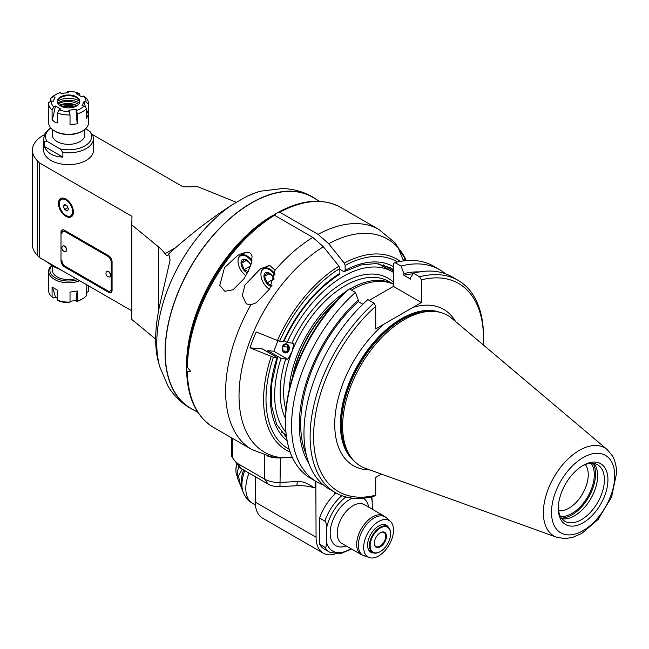 <?xml version="1.0" encoding="UTF-8"?>
<svg xmlns="http://www.w3.org/2000/svg" width="649" height="649" viewBox="0 0 649 649"><rect width="100%" height="100%" fill="white"/><g stroke="black" fill="none" stroke-linecap="round" stroke-linejoin="round"><path stroke-width="0.97" d="M236.252 202.269A64.77 37.399 180 0 1 235.806 202.09L197.815 186.734L183.075 186.855L92.775 134.716M155.646 339.119L131.779 319.446L131.779 224.862L158.38 246.79A64.77 37.399 180 0 1 165.033 253.751C166.42 255.649 167.393 256.152 167.961 255.252L167.62 255.625M131.779 310.814L39.67 257.629L37.293 255.252L37.293 160.668L39.67 163.045L131.99 216.344L131.779 224.862M44.351 134.765A36.125 20.857 0 0 0 32.45 150.243L32.45 244.827A36.125 20.857 0 0 0 37.293 255.252M32.45 150.243A36.125 20.857 0 0 0 37.293 160.668M62.88 152.458A24.913 14.383 180 0 0 86.187 148.621A24.913 14.383 180 0 0 93.48 138.456L93.48 150.243A24.913 14.383 180 0 1 86.187 160.408A24.913 14.383 180 0 1 59.035 163.532A24.913 14.383 180 0 1 43.661 150.243L43.661 138.456A24.913 14.383 0 0 0 44.319 141.742L44.319 146.406C47.012 153.083 53.194 156.652 62.88 157.123L62.88 152.458L60.065 148.864L47.134 141.401L44.319 141.742M168.724 253.832C189.622 234.914 210.641 218.648 231.782 205.035A116.658 67.358 120 0 0 159.703 366.677L158.178 361.128C153.983 344.643 155.062 323.559 161.423 297.875L170.095 260.071L168.724 253.832L167.961 255.252M39.67 163.045L39.67 257.629M62.912 231.555L63.789 231.052A4.981 2.88 60 0 1 66.279 231.295L108.561 255.706A4.981 2.88 60 0 1 112.082 261.807L112.082 290.281A4.981 2.88 60 0 1 111.052 292.561A4.981 2.88 60 0 1 108.561 292.318L64.519 266.893A4.981 2.88 60 0 1 60.998 260.793L60.998 232.318A4.981 2.88 60 0 1 62.028 230.03A4.981 2.88 60 0 1 64.519 230.281L108.561 255.706A4.981 2.88 60 0 1 112.082 261.807L112.082 288.253A4.981 2.88 60 0 1 111.052 290.533L110.168 291.036A4.981 2.88 -120 0 0 111.198 288.756L111.198 262.318A4.981 2.88 -120 0 0 107.677 256.217L65.403 231.807A4.981 2.88 -120 0 0 62.912 231.555A4.981 2.88 -120 0 0 61.882 233.843L61.882 231.807A4.981 2.88 -120 0 1 62.507 229.843M65.93 199.056A10.587 6.109 60 0 1 72.85 208.386A10.587 6.109 60 0 1 71.22 216.871A10.587 6.109 60 0 1 60.633 210.763A10.587 6.109 60 0 1 60.633 198.537A10.587 6.109 60 0 1 65.93 199.056M110.168 291.036A4.981 2.88 -120 0 1 107.677 290.793L65.403 266.382A4.981 2.88 -120 0 1 61.882 260.281A4.981 2.88 -120 0 0 65.403 266.382L109.438 291.807A4.981 2.88 -120 0 0 111.45 292.245M106.89 271.387A3.115 1.801 60 0 1 107.004 271.314A3.115 1.801 60 0 1 110.119 273.115A3.115 1.801 60 0 1 110.119 276.709A3.115 1.801 60 0 1 109.997 276.766M62.856 245.963A3.115 1.801 60 0 1 62.961 245.89A3.115 1.801 60 0 1 66.076 247.691A3.115 1.801 60 0 1 66.076 251.285A3.115 1.801 60 0 1 65.955 251.341M108.326 271.598A3.115 1.801 -120 0 0 106.769 271.444A3.115 1.801 -120 0 0 106.322 271.947A3.488 3.488 0 0 0 109.227 276.985A3.115 1.801 -120 0 0 109.884 276.839A3.115 1.801 -120 0 0 110.362 274.349A3.115 1.801 -120 0 0 108.326 271.598M64.292 246.174A3.115 1.801 -120 0 0 62.734 246.02A3.115 1.801 -120 0 0 62.28 246.523A3.488 3.488 0 0 0 65.192 251.561A3.115 1.801 -120 0 0 65.849 251.414A3.115 1.801 -120 0 0 66.328 248.924A3.115 1.801 -120 0 0 64.292 246.174M67.204 205.895L68.47 209.173L67.204 210.982L64.657 209.513L63.391 206.236L64.657 204.427L67.204 205.895M64.657 209.513L67.885 207.648M63.391 206.236L65.59 204.962M246.75 196.387L256.98 192.185L261.06 191.122A116.658 67.358 120 0 0 246.75 196.387L231.782 205.035M316.193 199.324A122.069 70.473 120 0 0 312.42 196.858A122.069 70.473 120 0 0 190.352 267.331A122.069 70.473 120 0 0 190.36 408.286A122.069 70.473 120 0 0 194.375 410.322M197.872 412.342L190.482 408.067A121.817 70.335 -60 0 1 171.807 310.457A121.817 70.335 -60 0 1 251.39 203.105A121.817 70.335 -60 0 1 312.299 197.077L319.689 201.344M273.756 215.046A121.817 70.335 -60 0 1 275.549 214.056M60.065 148.864A23.064 13.313 0 0 0 84.881 145.903A23.064 13.313 0 0 0 90.008 131.577L92.823 135.17M90.008 131.577L85.66 128.697M84.768 129.492L84.768 134.984A16.193 9.346 180 0 1 68.575 144.338A16.193 9.346 180 0 1 52.382 134.984L52.382 129.492M62.88 157.123L44.319 146.406M86.512 109.778A74.732 58.945 -155.1 0 0 88.451 114.273L88.451 104.302A19.932 11.504 0 0 0 88.499 103.459L88.499 122.783A19.932 11.504 180 0 1 82.666 130.92L81.782 131.423A18.683 10.79 180 0 1 56.487 132.023A18.683 10.79 180 0 1 55.36 131.423L54.484 130.92A19.932 11.504 180 0 1 48.643 122.783L48.643 103.459A19.932 11.504 0 0 0 52.09 109.924L53.883 106.85L55.36 105.998L60.649 109.048L59.173 109.9A17.442 10.068 0 0 0 69.37 111.482L68.835 110.322L76.047 109.202L76.59 110.362A17.442 10.068 0 0 0 84.054 106.055L82.042 105.738L83.981 101.577L85.993 101.885A17.442 10.068 0 0 0 83.259 95.995L81.782 96.847L76.501 93.797L77.977 92.945A17.442 10.068 0 0 0 67.772 91.363L68.315 92.531L61.095 93.651L60.552 92.483A17.442 10.068 0 0 0 56.244 94.308A17.442 10.068 0 0 0 53.088 96.798L55.1 97.107L53.169 101.276L51.149 100.96A17.442 10.068 0 0 0 53.883 106.85M82.666 130.92A19.932 11.504 180 0 1 55.676 131.552A19.932 11.504 180 0 1 54.484 130.92M52.09 109.924L52.09 119.903L55.676 122.742L57.372 122.953L57.372 112.975A19.932 11.504 0 0 0 70.027 114.93L69.37 111.482M51.149 100.96L48.699 102.615A19.932 11.504 0 0 0 48.643 103.459M50.63 101.317L50.63 98.445L53.088 96.798M56.244 94.308L54.484 95.322A19.932 11.504 0 0 0 50.63 98.445M67.115 92.718L67.772 91.363M77.977 92.945L79.77 93.943L79.77 95.687M88.499 103.459A19.932 11.504 0 0 0 85.06 96.993L83.259 95.995M88.451 114.273L86.512 118.443L86.512 108.464A19.932 11.504 0 0 1 77.247 113.818L77.247 123.789L70.027 124.908L70.027 114.93M52.09 119.903A74.732 43.15 120 0 0 55.36 105.998M75.828 96.49A11.211 6.474 180 0 1 79.778 101.422A11.211 6.474 180 0 1 68.575 107.896A11.211 6.474 180 0 1 57.363 101.422A11.211 6.474 180 0 1 63.862 95.549A11.211 6.474 180 0 1 75.828 96.49M77.247 113.818L76.59 110.362M84.054 106.055L86.512 108.464M83.981 101.577A74.732 58.945 -155.1 0 0 85.765 107.726M88.451 104.302L85.993 101.885M76.047 109.202A74.732 15.795 -98.8 0 0 77.247 123.789M57.372 112.975L59.173 109.9M79.762 101.796A11.211 6.474 0 0 0 78.805 99.516A11.211 6.474 0 0 0 75.828 97.228A11.211 6.474 0 0 0 58.337 99.516A11.211 6.474 0 0 0 57.38 101.796M79.689 101.333A14.286 8.25 0 0 0 57.453 101.333M79.429 103.037A14.448 8.34 0 0 0 77.921 102.185A14.448 8.34 0 0 0 57.712 103.037M58.24 103.937A13.077 7.553 180 0 1 78.448 104.489M77.093 105.633A13.077 7.553 0 0 0 59.53 105.252M74.919 104.635A16.817 9.711 0 0 0 59.7 105.381M60.097 105.665A16.193 9.346 180 0 1 77.044 105.665M61.687 106.533A15.26 8.81 180 0 1 75.462 106.533M75.106 106.687A15.26 8.81 0 0 0 62.036 106.687M63.699 107.255A13.702 7.91 180 0 1 73.442 107.255M45.341 260.906L53.599 266.617L61.858 270.446M75.941 278.575A16.193 9.346 180 0 1 57.12 276.863A16.193 9.346 180 0 1 52.382 270.252L52.382 265.895M51.774 265.53A18.683 10.79 0 0 0 55.782 278.113A18.683 10.79 0 0 0 77.783 279.638M51.482 265.352A19.932 11.504 0 0 0 48.643 271.266A19.932 11.504 0 0 0 59.246 281.439A19.932 11.504 0 0 0 79.77 280.782M57.372 298.362L55.36 297.201A74.732 43.15 120 0 0 52.09 287.085L52.09 297.055A19.932 11.504 180 0 1 48.643 290.59L48.643 271.266M52.09 287.085L57.372 290.135L57.372 300.106L59.173 301.104A17.442 10.068 180 0 0 69.37 302.677L70.027 302.069A19.932 11.504 180 0 1 57.372 300.106M70.027 302.069L70.027 292.091L77.247 290.971L77.247 300.949A19.932 11.504 180 0 0 82.666 298.727A19.932 11.504 180 0 0 86.512 295.595L86.877 284.887M88.451 285.795L88.451 291.433L85.993 293.088M88.499 285.82L88.499 290.59A19.932 11.504 180 0 1 88.451 291.433M82.666 298.727L80.906 299.741A17.442 10.068 180 0 1 76.59 301.566L76.047 300.398L70.027 301.331M55.36 297.201L53.883 298.053L52.09 297.055M76.59 301.566L77.247 300.949M77.247 290.971A74.732 15.795 -98.8 0 0 76.047 300.398M380.184 532.845A8.096 4.673 -60 0 1 384.054 532.545A8.096 4.673 -60 0 1 385.733 536.252A8.096 4.673 -60 0 1 382.196 544.397A8.096 4.673 -60 0 1 375.958 546.563A8.096 4.673 -60 0 1 374.286 543.059M374.286 543.27A8.591 4.965 -60 0 1 380.363 532.74A8.591 4.965 -60 0 1 386.439 536.252A8.591 4.965 -60 0 1 380.363 546.774A8.591 4.965 -60 0 1 374.286 543.27M370.141 545.655A14.448 8.34 120 0 0 380.363 551.553A14.448 8.34 120 0 0 390.576 533.859A14.448 8.34 120 0 0 380.363 527.962A14.448 8.34 120 0 0 370.141 545.655M390.576 533.656A14.943 8.632 120 0 0 390.576 533.454A14.943 8.632 120 0 0 387.485 526.607A14.943 8.632 120 0 0 375.966 530.614A14.943 8.632 120 0 0 369.443 545.655A14.943 8.632 120 0 0 372.534 552.502A14.943 8.632 120 0 0 380.006 551.755L380.006 551.755A14.943 8.632 120 0 0 380.184 551.65M373.581 552.956A15.568 8.989 -60 0 1 370.814 552.226A15.568 8.989 -60 0 1 368.429 539.749A15.568 8.989 -60 0 1 378.602 526.031A15.568 8.989 -60 0 1 386.382 525.26A15.568 8.989 -60 0 1 388.402 527.288M378.602 521.512A21.101 12.185 120 0 0 364.487 541.307A21.101 12.185 120 0 0 369.443 557.637A21.101 12.185 120 0 0 389.149 544.836A21.101 12.185 120 0 0 390.382 521.366A21.101 12.185 120 0 0 378.602 521.512M345.876 496.939A33.634 19.413 120 0 0 326.634 527.775L326.634 542.588A33.634 19.413 120 0 0 350.858 548.616M371.918 496.785L372.437 509.295M326.634 527.775C326.212 522.916 325.628 520.693 324.873 521.098L319.592 518.048L319.592 544.178A36.125 20.857 120 0 0 324.427 549.176L329.716 552.226L340.052 553.897L351.507 548.989M326.634 542.588C326.212 546.961 325.628 548.502 324.873 547.229L319.592 544.178M334.56 492.153L334.56 494.433A36.125 20.857 120 0 0 319.592 518.048M287.118 440.679A102.136 58.97 -60 0 1 277.091 357.55L273.383 357.218A108.172 62.458 120 0 0 289.251 449.327M315.098 480.917L315.098 487.707A1.249 0.722 180 0 0 315.868 487.496L316.063 537.218A34.876 20.135 120 0 0 323.291 553.183A34.876 20.135 120 0 0 334.965 553.995M334.56 494.433A36.125 20.857 -60 0 1 336.093 493.029M284.83 435.901A99.646 57.534 120 0 0 286.42 436.339M273.383 357.218L250.011 347.823L262.261 348.919A2.491 1.436 -60 0 1 262.626 349.032L277.545 357.753L271.826 382.91L271.558 405.755L276.669 424.422L286.574 437.442M339.849 273.351L339.354 274.486C316.274 289.405 297.802 311.658 283.954 341.244L283.394 341.666A2.507 0.527 -158.8 0 1 283.256 341.658A102.136 58.97 -60 0 1 339.849 273.351L339.849 268.426A108.172 62.458 120 0 0 279.549 341.325L256.177 331.931A121.834 70.343 120 0 0 250.011 347.823M279.549 341.325L283.256 341.658M292.18 457.034L280.254 457.537A123.042 71.041 -60 0 1 241.996 368.178A123.042 71.041 -60 0 1 323.397 246.774L338.965 266.155L339.849 268.426M280.254 457.537L271.412 456.872L251.942 449.595L213.635 427.48A127.05 73.353 -60 0 1 187.342 371.244L190.701 371.269L187.342 367.375A127.05 73.353 -60 0 1 274.519 215.29L273.27 215.16L270.268 216.904A122.069 70.473 -60 0 0 186.596 363.951L186.612 366.158L187.342 367.375M267.331 455.931A19.932 11.504 0 0 0 280.409 457.926L292.318 457.326M323.397 246.774L312.826 237.404L274.519 215.29M275.087 270.211L269.676 288.943L256.29 302.783L250.871 304.77L246.32 303.902L242.272 295.49L245.022 284.903L260.582 268.662L269.83 265.522L275.087 270.211A127.05 73.353 120 0 1 312.826 237.404M275.549 215.882L275.549 213.854L278.559 212.109L279.8 212.239L318.107 234.354L328.678 243.724L344.254 263.105L345.13 265.376L345.13 270.3A102.136 58.97 -60 0 1 393.408 266.625M224.473 267.704L237.68 255.446L239.968 254.238L245.225 252.469L247.78 252.339L249.97 252.98L251.358 254.319L252.055 256.112L251.374 263.356L248.316 271.201L243.854 278.892L233.072 289.746L224.887 291.304L219.768 285.43L224.473 267.704M403.556 260.89L398.851 249.565A121.834 70.343 120 0 1 405.017 258.334L405.966 260.63M403.353 260.403L405.017 258.334M384.679 265.79A2.491 1.436 -60 0 1 384.476 265.701A2.491 1.436 -60 0 1 384.305 265.571A99.646 57.534 120 0 0 383.575 264.873M345.13 270.3L344.595 271.46L343.37 271.323L339.849 269.286M279.8 212.239A127.05 73.353 -60 0 1 340.684 207.42C323.048 197.904 302.345 199.462 278.575 212.101L278.559 212.109M187.342 371.244L186.612 370.441L186.612 365.687M323.291 553.183L262.521 518.097A34.876 20.135 -60 0 1 255.292 502.131L255.292 476.699M232.391 456.158C231.393 455.493 231.393 455.963 232.391 457.577L232.391 438.31M241.201 468.57L237.68 463.556L264.573 479.084L268.102 484.097L241.201 468.57A7.472 4.316 180 0 1 239.659 467.28L232.391 457.577M237.68 463.556L234.313 460.368M315.098 487.707L314.124 487.756C307.188 482.994 301.582 480.933 297.291 481.558L280.409 482.41A19.932 11.504 180 0 1 264.573 479.084L264.573 455.136M314.124 487.756A31.136 17.977 0 0 0 296.861 485.736L279.97 486.588A14.943 8.632 180 0 1 268.102 484.097M241.85 488.738L238.386 480.552A21.595 12.469 -60 0 1 238.897 466.29M244.778 470.63A30.381 17.539 120 0 0 243.343 492.672L242.442 490.474A28.791 16.623 -60 0 1 243.659 469.981M240.495 485.712L238.508 475.968L242.223 469.154M237.461 476.609A17.442 10.068 -60 0 1 235.92 470.598A17.442 10.068 -60 0 1 237.072 463.93M235.92 469.584L235.92 470.598L235.92 469.584A16.193 9.346 -60 0 1 236.885 463.694M260.93 274.316A12.453 7.188 60 0 1 260.93 274.113A12.453 7.188 60 0 1 263.51 268.41A12.453 7.188 60 0 1 269.741 269.027A12.453 7.188 60 0 1 275.046 274.146M269.384 289.162L269.497 289.227A11.958 6.904 60 0 1 269.384 289.162A11.958 6.904 60 0 1 260.93 274.519A11.958 6.904 60 0 1 269.384 269.635A11.958 6.904 60 0 1 274.916 275.208M274.097 278.989A7.691 4.438 -120 0 0 266.982 272.377A7.691 4.438 -120 0 0 264.362 278.9A7.691 4.438 -120 0 0 271.136 286.355M274.008 279.305L272.134 275.663L267.047 272.726L264.5 276.344L267.047 282.899L272.134 285.836M267.047 282.899L273.886 278.948M264.5 276.344L269.27 273.594M238.029 261.101A12.453 7.188 60 0 1 238.029 260.89A12.453 7.188 60 0 1 240.609 255.187A12.453 7.188 60 0 1 246.839 255.803A12.453 7.188 60 0 1 251.982 260.687M245.939 275.606A11.958 6.904 60 0 1 238.029 261.296A11.958 6.904 60 0 1 246.482 256.42A11.958 6.904 60 0 1 251.796 261.652M250.871 265.003A7.691 4.438 -120 0 0 243.975 259.162A7.691 4.438 -120 0 0 241.339 265.238A7.691 4.438 -120 0 0 247.447 272.913M250.798 265.238L249.232 262.447L244.146 259.511L241.606 263.129L244.146 269.676L248.113 271.607M244.146 269.676L250.53 265.993M241.606 263.129L246.369 260.371M591.142 463.305A31.639 18.269 -60 0 1 587.743 496.769A31.639 18.269 -60 0 1 560.468 516.434M585.293 464.562A27.355 15.795 -60 0 1 582.575 493.784A27.355 15.795 -60 0 1 558.627 510.747M286.225 434.871L281.577 432.185A97.155 56.09 -60 0 1 281.35 432.056M267.461 351.815A97.155 56.09 -60 0 1 267.818 350.703L273.837 351.239L277.845 340.895M378.505 263.778A97.155 56.09 -60 0 1 378.732 263.908L391.947 271.542A97.155 56.09 120 0 0 287.199 342.437L293.981 343.418L291.888 351.936L287.815 359.311L281.033 358.329L267.818 350.703M281.033 358.329A97.155 56.09 120 0 0 285.966 432.396M287.815 359.311L273.837 351.239M288.951 350.241A4.567 3.602 -84.9 0 0 285.511 343.848A4.567 3.602 -84.9 0 0 282.713 351.052A4.567 3.602 -84.9 0 0 288.951 350.241M285.958 410.111A86.942 50.2 -60 0 1 291.888 351.936A86.942 50.2 120 0 1 388.605 281.398L393.408 284.173A86.942 50.2 120 0 0 349.754 289.146M346.152 291.385A86.942 50.2 120 0 0 289.089 390.236M284.197 340.709L287.199 342.437M393.408 272.434A97.155 56.09 120 0 0 391.947 271.542M292.301 378.099A85.757 49.511 -60 0 1 337.253 300.244M352.18 289.722L351.466 290.135A87.007 50.233 -60 0 1 352.18 289.722A87.007 50.233 -60 0 1 393.408 284.23M292.772 376.574A87.007 50.233 -60 0 1 336.166 301.412M362.669 304.146L363.351 303.748M369.208 300.373L393.408 286.404L393.408 263.567A4610.504 2661.89 60 0 1 395.014 262.577L401.066 266.066L403.897 273.594L403.897 275.249L410.655 279.151L410.655 277.488L413.486 273.237L419.627 276.782A4599.341 2655.448 60 0 1 421.371 279.873A120.138 69.362 120 0 1 483.497 338.486L483.497 336.482A122.596 70.782 120 0 0 458.105 280.36A122.596 70.782 120 0 0 419.627 276.782M316.947 481.98L310.895 478.491A122.596 70.782 -60 0 1 285.503 422.369L285.503 420.511A120.325 69.467 -60 0 1 347.767 289.916A4610.504 2661.89 -120 0 1 349.373 288.919L355.425 292.415A122.596 70.782 120 0 0 316.947 481.98A122.596 70.782 120 0 0 323.47 485.022M373.994 303.132L367.845 299.587A122.596 70.782 -60 0 0 329.368 489.159L335.509 492.705A122.596 70.782 120 0 0 373.994 496.274A4599.341 2655.448 -120 0 0 375.73 495.195A120.138 69.362 120 0 1 313.597 436.582A120.138 69.362 120 0 1 375.73 306.223A4599.341 2655.448 -120 0 0 373.994 303.132A122.596 70.782 120 0 0 335.509 492.705M375.73 306.223L375.73 328.897L412.829 307.472A90.243 52.098 -60 0 1 455.533 321.482M362.84 304.243L358.256 301.598L358.256 299.943L355.425 292.415M381.482 474.111L375.73 477.429L375.73 495.195M483.318 344.944A120.138 69.362 120 0 0 483.497 338.486M393.408 286.404L421.371 302.548L421.371 279.873M421.371 302.548L412.829 307.472M365.355 468.302A87.007 50.233 -60 0 1 353.186 459.987A87.007 50.233 -60 0 1 349.803 388.832A87.007 50.233 -60 0 1 404.14 319.722A87.007 50.233 -60 0 1 438.61 312.023A87.007 50.233 -60 0 1 451.899 318.408L607.269 449.611A50.873 29.367 120 0 0 553.905 477.234A50.873 29.367 120 0 0 556.672 537.25L365.355 468.302M558.286 508.427A35.111 20.273 -60 0 1 583.11 465.422A35.111 20.273 -60 0 1 607.943 479.757A35.111 20.273 -60 0 1 583.11 522.761A35.111 20.273 -60 0 1 558.286 508.427M582.218 465.958A32.62 18.829 -60 0 1 597.664 464.83A32.62 18.829 -60 0 1 597.664 502.488A32.62 18.829 -60 0 1 565.044 521.325A32.62 18.829 -60 0 1 558.302 507.38M562.01 518.746A32.62 18.829 120 0 0 590.882 498.578A32.62 18.829 120 0 0 593.916 463.483M561.507 518.105A33.383 19.275 120 0 0 588.619 497.272A33.383 19.275 120 0 0 593.105 463.378M395.014 262.577A122.596 70.782 -60 0 1 433.491 266.147L439.543 269.643A122.596 70.782 120 0 0 401.066 266.066M445.441 273.773A122.596 70.782 120 0 0 439.543 269.643M419.66 271.907A115.652 66.774 120 0 0 403.897 273.594M403.897 275.249A113.705 65.646 -60 0 1 413.113 273.797M413.486 273.237A122.596 70.782 -60 0 1 451.964 276.815L458.105 280.36M285.503 422.369A122.596 70.782 -60 0 1 349.373 288.919M358.256 299.943A115.652 66.774 120 0 0 308.973 463.629M306.312 454.771A113.705 65.646 -60 0 1 358.256 301.598M282.729 346.623L282.932 350.906L285.982 352.667L288.829 350.144L288.627 345.86L285.576 344.1L282.729 346.623L287.247 347.028L287.58 351.385M282.932 350.906L287.458 351.312M288.594 345.836L287.247 347.028M175.644 247.618L165.033 253.751M158.38 246.79L158.38 311.666M60.998 232.318L61.882 231.807M61.882 260.281L60.998 260.793M64.519 266.893L65.403 266.382M109.438 291.807L108.561 292.318M65.403 231.807L66.279 231.295M108.561 255.706L107.677 256.217M111.198 262.318L112.082 261.807M112.082 288.253L111.198 288.756M68.242 200.817A9.962 5.752 -120 0 0 66.279 199.365A9.962 5.752 -120 0 0 61.298 198.87A9.962 5.752 -120 0 0 59.237 203.64M66.101 215.533A9.962 5.752 -120 0 0 71.268 216.125A9.962 5.752 -120 0 0 73.045 209.14M65.93 199.973A9.467 5.468 -120 0 0 60.13 208.224A9.467 5.468 -120 0 0 71.723 214.916A9.467 5.468 -120 0 0 65.93 199.973M50.809 127.999A23.064 13.313 0 0 0 47.134 141.401M364.43 556.031A22.228 12.834 -60 0 1 359.205 538.824A22.228 12.834 -60 0 1 374.075 517.975A22.228 12.834 -60 0 1 386.488 517.829L383.754 515.825A22.423 12.948 120 0 0 372.542 516.937A22.423 12.948 120 0 0 357.899 536.699A22.423 12.948 120 0 0 361.331 554.66L369.443 557.637M361.331 554.66L341.845 543.408A22.423 12.948 -60 0 1 341.845 517.521A22.423 12.948 -60 0 1 364.267 504.573L383.754 515.825M346.201 545.923A27.404 15.819 -60 0 1 330.414 529.373A27.404 15.819 -60 0 1 352.48 498.148M363.197 498.205A27.404 15.819 -60 0 1 368.624 507.088M372.437 501.336A33.634 19.413 120 0 0 370.611 497.077M341.853 495.674A36.125 20.857 120 0 0 324.873 521.098M315.868 487.496L315.868 481.363M324.873 547.229A36.125 20.857 120 0 0 329.716 552.226M262.261 348.919L277.228 357.558M338.965 266.155A110.33 63.699 120 0 0 277.342 340.701M271.177 356.585A110.33 63.699 120 0 0 290.176 452.093M250.871 304.77A127.05 73.353 120 0 0 251.942 449.595M340.684 207.42L378.992 229.543A127.05 73.353 120 0 0 318.107 234.354M328.678 243.724A123.042 71.041 -60 0 1 406.323 260.598L395.087 242.831L378.992 229.543M400.271 261.401A110.33 63.699 120 0 0 344.254 263.105M393.408 270.828L384.305 265.571M344.578 271.469L361.079 264.954L376.25 263.535L390.552 267.859A99.646 57.534 -60 0 1 393.408 269.7M273.27 215.16A126.32 72.931 120 0 0 186.612 366.158M397.415 261.985A108.172 62.458 120 0 0 345.13 265.376M279.97 486.588L280.409 457.926M297.291 481.558L296.861 485.736M316.063 537.218L255.292 502.131M255.43 505.019L252.502 503.332A32.385 18.699 -60 0 1 249.029 473.089M285.519 418.573A89.432 51.636 -60 0 1 285.779 358.751M291.945 342.867A89.432 51.636 -60 0 1 393.408 282.137M369.841 469.917A90.243 52.098 -60 0 1 335.2 415.255A90.243 52.098 -60 0 1 384.265 323.965M354.021 460.895A86.26 49.803 -60 0 1 358.24 364.259A86.26 49.803 -60 0 1 439.819 312.291M438.805 312.064A86.26 49.803 120 0 0 374.757 341.901A86.26 49.803 120 0 0 340.806 424.624A86.26 49.803 120 0 0 353.316 460.133M353.186 459.987L351.928 458.567A86.39 49.876 -60 0 1 341.439 425.103A86.39 49.876 -60 0 1 402.526 319.292A86.39 49.876 -60 0 1 436.761 311.642L438.61 312.023M614.725 475.839A44.708 25.814 120 0 0 567.307 471.604A44.708 25.814 120 0 0 567.307 534.833A44.708 25.814 120 0 0 614.725 475.839M62.734 198.042L61.298 198.87C54.297 202.147 64.924 220.555 71.268 216.125L72.704 215.298M312.42 196.858C303.132 191.585 293.113 188.818 282.38 188.559L261.06 191.122M190.36 408.286C181.144 402.875 173.745 395.582 168.148 386.415L159.703 366.677M93.48 138.456L92.653 134.424M43.661 138.456L45.081 133.232L50.557 127.699M61.939 270.487L61.436 270.398M390.576 533.859L390.576 533.454M368.948 550.425L372.534 552.502M383.892 524.538L387.485 526.607M390.382 521.366L386.488 517.829M384.476 265.701L393.408 270.86M213.635 427.48C196.363 416.82 187.358 397.805 186.612 370.441M231.661 455.996L231.661 437.888M252.502 503.332C248.251 500.785 245.2 497.231 243.343 492.672M268.256 265.668L263.51 268.41M260.93 274.519L260.93 274.113M245.354 252.453L240.609 255.187M238.029 261.296L238.029 260.89M607.269 449.611L612.526 456.052C615.236 461.001 616.574 466.753 616.55 473.299L611.585 497.037L598.167 519.395L581.755 533.486L572.426 537.469L564.881 538.589L556.672 537.25"/></g></svg>
